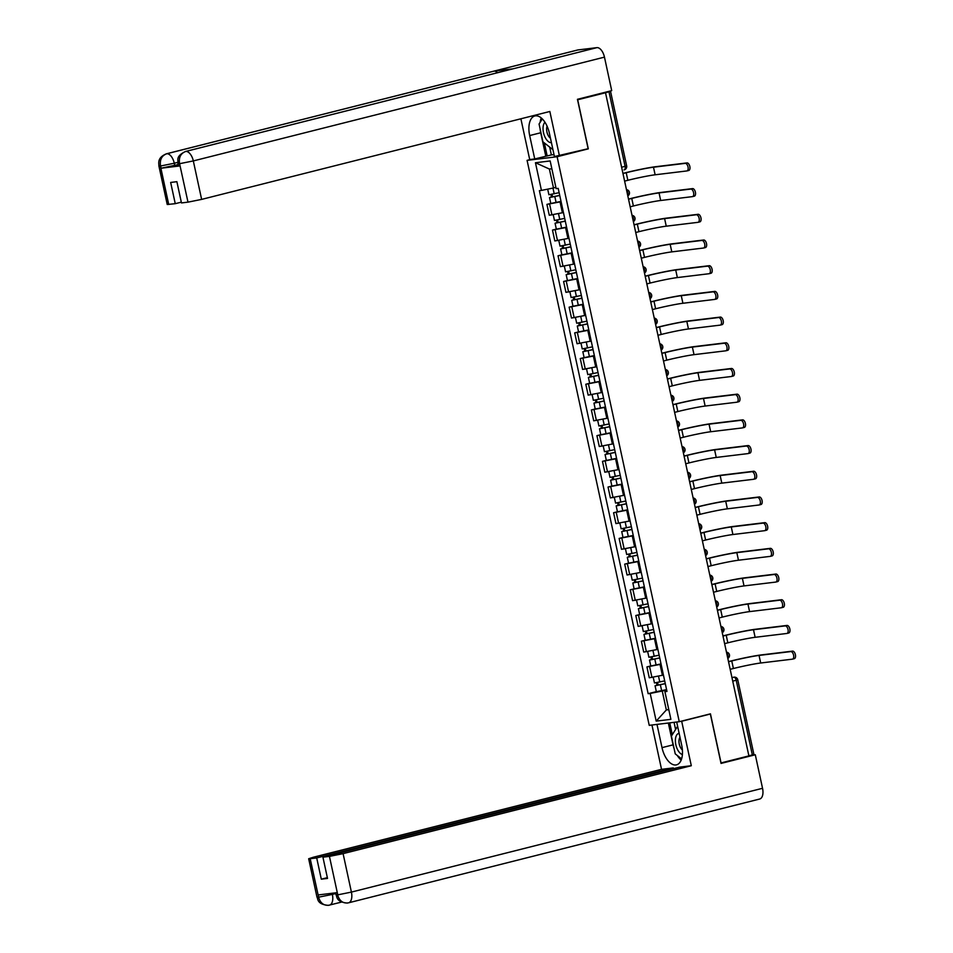 <?xml version="1.0" encoding="UTF-8"?>
<svg xmlns="http://www.w3.org/2000/svg" width="953" height="953" viewBox="0 0 953 953"><rect width="100%" height="100%" fill="white"/><g stroke="black" fill="none" stroke-linecap="round" stroke-linejoin="round"><path stroke-width="1.43" d="M530.892 159.413L527.08 160.366L649.231 725.34L679.263 721.707L557.112 156.733L588.299 148.859L577.685 99.779L605.512 92.751L748.891 755.896L721.064 762.912L710.45 713.833L679.263 721.707M732.738 681.169L737.765 679.787L753.894 754.407L752.346 754.907L736.216 680.287A3.371 1.751 -104.2 0 0 733.75 677.202L734.06 677.154A3.371 2.883 83.1 0 0 733.75 677.202L731.975 677.654M748.867 755.789L752.346 754.907M605.512 92.751L610.528 91.262L608.55 91.44M561.079 201.691L546.927 204.395L549.273 215.259L563.437 212.567M550.774 203.418L546.927 204.395M566.642 227.386L552.478 230.09L554.825 240.954L568.989 238.262M556.338 229.113L552.478 230.09M572.193 253.081L558.029 255.785L560.388 266.649L574.54 263.957M561.889 254.808L558.029 255.785M577.756 278.776L563.592 281.48L565.939 292.345L580.103 289.652M567.44 280.504L563.592 281.48M583.307 304.472L569.144 307.176L571.49 318.04L585.654 315.348M573.003 306.199L569.144 307.176M588.859 330.167L574.695 332.871L577.053 343.735L591.217 341.043M578.554 331.894L574.695 332.871M594.422 355.862L580.258 358.566L582.605 369.43L596.769 366.738M584.106 357.589L580.258 358.566M599.973 381.557L585.809 384.262L588.156 395.126L602.32 392.433M589.669 383.285L585.809 384.262M605.524 407.253L591.36 409.957L593.719 420.821L607.883 418.129M595.22 408.98L591.36 409.957M611.087 432.948L596.923 435.652L599.27 446.516L613.434 443.824M600.771 434.675L596.923 435.652M616.639 458.643L602.475 461.347L604.833 472.211L618.985 469.519M606.334 460.37L602.475 461.347M622.19 484.338L608.038 487.043L610.385 497.907L624.549 495.215M611.886 486.066L608.038 487.043M627.753 510.034L613.589 512.738L615.936 523.602L630.1 520.91M617.449 511.761L613.589 512.738M633.304 535.741L619.14 538.433L621.499 549.297L635.651 546.605M623 537.456L619.14 538.433M638.867 561.436L624.703 564.128L627.05 574.993L641.214 572.3M628.551 563.152L624.703 564.128M644.419 587.131L630.255 589.824L632.601 600.688L646.765 597.996M634.114 588.847L630.255 589.824M649.97 612.827L635.806 615.519L638.165 626.383L652.328 623.691M639.666 614.542L635.806 615.519M655.533 638.522L641.369 641.214L643.716 652.09L657.88 649.386M645.217 640.237L641.369 641.214M661.084 664.217L646.92 666.909L649.267 677.786L663.431 675.081M650.78 665.933L646.92 666.909M551.847 168.741L549.393 169.038L553.49 187.979L555.873 187.372M553.49 187.979L541.435 190.409L535.455 162.737L550.167 160.95L556.147 188.623L558.208 188.384L666.969 691.413L664.908 691.664L670.888 719.336L656.188 721.123L650.196 693.45L662.252 691.02L666.35 709.961L668.803 709.663M541.435 190.409L539.386 190.66L648.147 693.701L650.196 693.45M527.08 160.366L557.112 156.733M586.845 149.037L588.299 148.859M668.732 709.354L666.35 709.961L656.188 721.123M666.635 689.912L662.252 691.02M656.331 691.628L648.147 693.701M666.826 690.758L664.908 691.664M535.455 162.737L549.393 169.038M622.952 173.398L625.073 172.862A22.443 1.263 167.8 0 1 655.307 166.751L687.006 162.915A3.883 2.013 75.8 0 1 689.805 166.334A3.883 2.013 75.8 0 1 688.769 170.468A3.883 2.013 75.8 0 1 688.638 170.492L687.089 170.885M624.62 181.118L627.848 180.296A20.251 1.144 -12.2 0 1 655.128 174.792L686.827 170.944A3.883 2.013 -104.2 0 0 686.958 170.921A3.883 2.013 -104.2 0 0 687.995 166.787A3.883 2.013 -104.2 0 0 685.183 163.368L653.496 167.216A20.251 1.144 -12.2 0 0 626.204 172.719L622.976 173.541M559.137 192.685L548.904 194.746L547.689 189.147M559.709 195.353L551.656 197.08L552.585 196.783L552.049 194.305M559.745 195.484L549.512 197.545L551.442 196.914L550.929 194.519M561.019 201.417L550.786 203.477L549.512 197.545M552.621 196.973L551.442 196.914M512.38 68.985A10.376 5.396 75.8 0 1 512.678 68.89A10.376 5.396 75.8 0 1 512.976 68.83L596.888 47.65A10.376 5.396 75.8 0 1 604.464 57.132L611.707 90.642L577.447 99.303L588.132 148.716L554.432 156.554L549.369 133.17A18.989 9.864 -104.2 0 0 534.871 115.956A18.989 9.864 -104.2 0 0 529.677 135.552L534.728 158.948L529.701 159.556L520.886 118.791M559.459 155.947L549.845 111.477L201.631 199.391L187.991 202.143L181.475 202.929L176.877 181.678L170.658 182.44L175.257 203.68L167.228 204.502L158.913 166.036L160.414 166.013L168.729 204.478M549.678 147.107L551.37 154.922L534.728 158.948M551.37 154.922L554.003 154.612M577.196 50.128A10.376 5.396 75.8 0 1 577.542 50.021A10.376 5.396 75.8 0 1 577.887 49.949L493.988 71.13A10.376 5.396 75.8 0 1 497.549 72.714M596.888 47.65L577.887 49.949M512.678 68.89L185.442 151.503A10.376 5.396 75.8 0 1 185.752 151.444L512.976 68.83L493.988 71.13L166.751 153.755C161.76 155.613 159.675 159.616 160.497 165.751L160.414 166.013M178.14 164.607L161.117 168.216L179.938 165.929L178.425 165.953L177.949 163.725L179.462 163.702L179.938 165.929M175.257 203.68L181.308 202.155M541.256 117.934A18.989 9.864 -104.2 0 0 540.148 122.318M540.089 128.786A18.989 9.864 -104.2 0 0 540.72 132.765L529.677 135.552M545.783 156.161L540.72 132.765M544.354 142.938L547.177 155.982M604.464 57.132L193.316 160.926A10.376 5.396 75.8 0 0 185.752 151.444C180.76 153.326 178.688 157.328 179.533 163.428L179.462 163.702M674.14 748.772A18.989 9.864 -104.2 0 1 673.056 744.853L662.013 747.64A18.989 9.864 -104.2 0 0 676.511 764.854A18.989 9.864 -104.2 0 0 681.705 745.246L676.69 722.017M662.013 747.64L656.986 724.399M651.947 725.019L661.537 769.333L673.306 767.904L316.706 857.926L310.19 858.724L318.647 897.404L318.242 894.938L337.064 892.651L337.767 894.855L329.44 856.39L343.092 853.638L351.407 892.091L762.543 788.298L755.3 754.776L721.04 763.424L710.354 714.011L681.681 721.254L691.306 765.724L343.092 853.638M673.473 768.678L673.306 767.904M327.356 877.653L321.304 879.178L327.522 878.428L322.924 857.176L679.525 767.153L691.306 765.724M680.49 721.397L681.681 721.254M709.163 714.154L710.354 714.011M661.537 769.333L313.323 857.235L308.677 858.748L310.19 858.724M762.543 788.298A10.376 5.396 75.8 0 1 759.708 799.019L348.56 902.813A10.376 5.396 75.8 0 1 348.214 902.872L347.178 903.063C335.539 901.931 337.183 896.046 336.04 894.903L337.541 894.879M750.583 755.348L755.3 754.776M322.924 857.176L329.44 856.39M321.304 879.178L316.706 857.926M677.273 755.467A18.989 9.864 -104.2 0 0 681.181 760.077M673.056 744.853L668.339 723.029M669.745 722.862L672.294 734.692M674.057 722.338L675.594 729.486M332.109 893.247L332.359 894.402L318.719 897.154M335.742 893.545L332.359 894.402A10.376 5.396 75.8 0 1 329.524 905.124A10.376 5.396 75.8 0 1 329.214 905.183L328.297 905.35C316.479 904.337 318.147 898.322 316.992 897.202L318.505 897.178M329.214 905.183C324.008 905.874 320.482 903.289 318.647 897.428M348.214 902.872C343.02 903.587 339.506 900.99 337.684 895.117M544.949 122.21A10.971 5.694 -104.2 0 0 543.984 134.528A10.971 5.694 -104.2 0 0 551.418 142.64M547.105 126.201A7.517 3.907 -104.2 0 0 550.477 138.256M552.931 149.645L542.912 141.806L539.064 124.021L542.305 118.899M679.132 733.31A10.971 5.694 -104.2 0 0 675.594 743.471A10.971 5.694 -104.2 0 0 682.396 754.573M679.989 737.277A7.517 3.907 -104.2 0 0 679.191 743.709A7.517 3.907 -104.2 0 0 682.408 750.023M681.609 758.862L675.248 753.894L671.4 736.109L677.607 726.305M628.504 199.094L630.624 198.558A22.443 1.263 167.8 0 1 660.87 192.446L692.557 188.611A3.883 2.013 75.8 0 1 695.368 192.029A3.883 2.013 75.8 0 1 694.332 196.163A3.883 2.013 75.8 0 1 694.201 196.187L692.64 196.58M630.171 206.813L633.4 205.991A20.251 1.144 -12.2 0 1 660.691 200.487L692.378 196.64A3.883 2.013 -104.2 0 0 692.509 196.616A3.883 2.013 -104.2 0 0 693.546 192.482A3.883 2.013 -104.2 0 0 690.746 189.063L659.047 192.911A20.251 1.144 -12.2 0 0 631.756 198.415L628.539 199.237M564.688 218.38L554.455 220.441L553.228 214.747M565.272 221.048L557.207 222.776L558.136 222.478L557.6 220M565.296 221.179L555.063 223.24L556.993 222.609L556.481 220.214M566.582 227.112L556.349 229.173L555.063 223.24M558.172 222.668L556.993 222.609M634.067 224.789L636.175 224.253A22.443 1.263 167.8 0 1 666.421 218.142L698.12 214.306A3.883 2.013 75.8 0 1 700.92 217.725A3.883 2.013 75.8 0 1 699.883 221.858A3.883 2.013 75.8 0 1 699.752 221.882L698.192 222.275M635.734 232.508L638.951 231.686A20.251 1.144 -12.2 0 1 666.242 226.183L697.941 222.335A3.883 2.013 -104.2 0 0 698.072 222.311A3.883 2.013 -104.2 0 0 699.109 218.177A3.883 2.013 -104.2 0 0 696.298 214.759L664.61 218.606A20.251 1.144 -12.2 0 0 637.319 224.11L634.09 224.932M570.251 244.075L560.019 246.136L558.78 240.442M570.823 246.744L562.758 248.471L563.688 248.173L563.152 245.695M570.847 246.875L560.614 248.936L562.556 248.304L562.032 245.91M572.134 252.807L561.901 254.868L560.614 248.936M563.735 248.364L562.556 248.304M639.618 250.484L641.738 249.948A22.443 1.263 167.8 0 1 671.972 243.837L703.671 240.001A3.883 2.013 75.8 0 1 706.471 243.42A3.883 2.013 75.8 0 1 705.446 247.554A3.883 2.013 75.8 0 1 705.315 247.577L703.755 247.971M641.286 258.203L644.514 257.381A20.251 1.144 -12.2 0 1 671.794 251.878L703.493 248.03A3.883 2.013 -104.2 0 0 703.624 248.006A3.883 2.013 -104.2 0 0 704.66 243.873A3.883 2.013 -104.2 0 0 701.849 240.454L670.162 244.302A20.251 1.144 -12.2 0 0 642.87 249.805L639.654 250.627M575.803 269.77L565.57 271.831L564.343 266.137M576.386 272.439L568.322 274.166L569.251 273.868L568.715 271.391M576.41 272.57L566.177 274.631L568.107 274.011L567.595 271.605M577.685 278.502L567.452 280.563L566.177 274.631M569.286 274.059L568.107 274.011M645.169 276.179L647.29 275.643A22.443 1.263 167.8 0 1 677.535 269.532L709.223 265.696A3.883 2.013 75.8 0 1 712.034 269.115A3.883 2.013 75.8 0 1 710.998 273.249A3.883 2.013 75.8 0 1 710.867 273.273L709.306 273.666M646.837 283.899L650.065 283.077A20.251 1.144 -12.2 0 1 677.357 277.573L709.044 273.725A3.883 2.013 -104.2 0 0 709.175 273.702A3.883 2.013 -104.2 0 0 710.211 269.568A3.883 2.013 -104.2 0 0 707.412 266.149L675.713 269.997A20.251 1.144 -12.2 0 0 648.433 275.5L645.205 276.322M581.354 295.466L571.121 297.527L569.894 291.832M581.938 298.134L573.873 299.861L574.802 299.564L574.266 297.086M581.961 298.265L571.729 300.326L573.67 299.707L573.146 297.3M583.248 304.198L573.015 306.258L571.729 300.326M574.85 299.754L573.67 299.707M650.732 301.875L652.841 301.339A22.443 1.263 167.8 0 1 683.087 295.227L714.786 291.392A3.883 2.013 75.8 0 1 717.585 294.811A3.883 2.013 75.8 0 1 716.549 298.944A3.883 2.013 75.8 0 1 716.418 298.968L714.857 299.361M652.4 309.594L655.616 308.772A20.251 1.144 -12.2 0 1 682.908 303.268L714.607 299.433A3.883 2.013 -104.2 0 0 714.738 299.397A3.883 2.013 -104.2 0 0 715.774 295.275A3.883 2.013 -104.2 0 0 712.963 291.844L681.276 295.692A20.251 1.144 -12.2 0 0 653.984 301.196L650.756 302.018M586.917 321.161L576.684 323.222L575.445 317.528M587.489 323.829L579.424 325.557L580.353 325.259L579.817 322.781M587.524 323.96L577.28 326.021L579.221 325.402L578.697 322.996M588.799 329.893L578.566 331.954L577.28 326.021M580.401 325.449L579.221 325.402M656.283 327.57L658.404 327.034A22.443 1.263 167.8 0 1 688.65 320.923L720.337 317.087A3.883 2.013 75.8 0 1 723.148 320.506A3.883 2.013 75.8 0 1 722.112 324.639A3.883 2.013 75.8 0 1 721.981 324.663L720.42 325.056M657.951 335.289L661.179 334.467A20.251 1.144 -12.2 0 1 688.459 328.964L720.158 325.128A3.883 2.013 -104.2 0 0 720.289 325.092A3.883 2.013 -104.2 0 0 721.326 320.97A3.883 2.013 -104.2 0 0 718.526 317.54L686.827 321.387A20.251 1.144 -12.2 0 0 659.536 326.891L656.319 327.713M592.468 346.856L582.235 348.917L581.008 343.235M593.052 349.525L584.987 351.252L585.916 350.954L585.38 348.476M593.076 349.656L582.843 351.717L584.773 351.097L584.26 348.691M594.362 355.588L584.118 357.649L582.843 351.717M585.952 351.145L584.773 351.097M661.835 353.265L663.955 352.729A22.443 1.263 167.8 0 1 694.201 346.618L725.9 342.782A3.883 2.013 75.8 0 1 728.7 346.201A3.883 2.013 75.8 0 1 727.663 350.335A3.883 2.013 75.8 0 1 727.532 350.359L725.972 350.752M663.514 360.984L666.731 360.163A20.251 1.144 -12.2 0 1 694.022 354.659L725.71 350.823A3.883 2.013 -104.2 0 0 725.841 350.799A3.883 2.013 -104.2 0 0 726.877 346.666A3.883 2.013 -104.2 0 0 724.077 343.247L692.378 347.083A20.251 1.144 -12.2 0 0 665.099 352.586L661.87 353.408M598.019 372.552L587.787 374.612L586.56 368.93M598.603 375.22L590.538 376.947L591.468 376.649L590.931 374.172M598.627 375.351L588.394 377.412L590.336 376.792L589.812 374.386M599.913 381.283L589.681 383.344L588.394 377.412M591.515 376.84L590.336 376.792M667.398 378.96L669.506 378.424A22.443 1.263 167.8 0 1 699.752 372.313L731.451 368.477A3.883 2.013 75.8 0 1 734.251 371.896A3.883 2.013 75.8 0 1 733.214 376.03A3.883 2.013 75.8 0 1 733.083 376.054L731.523 376.447M669.066 386.68L672.294 385.858A20.251 1.144 -12.2 0 1 699.573 380.354L731.273 376.518A3.883 2.013 -104.2 0 0 731.404 376.495A3.883 2.013 -104.2 0 0 732.44 372.361A3.883 2.013 -104.2 0 0 729.629 368.942L697.941 372.778A20.251 1.144 -12.2 0 0 670.65 378.281L667.422 379.103M603.583 398.247L593.35 400.308L592.111 394.625M604.154 400.915L596.101 402.642L597.031 402.345L596.495 399.867M604.19 401.046L593.957 403.107L595.887 402.488L595.363 400.081M605.465 406.979L595.232 409.04L593.957 403.107M597.066 402.535L595.887 402.488M672.949 404.656L675.069 404.12A22.443 1.263 167.8 0 1 705.315 398.009L737.003 394.173A3.883 2.013 75.8 0 1 739.814 397.592A3.883 2.013 75.8 0 1 738.778 401.725A3.883 2.013 75.8 0 1 738.646 401.749L737.086 402.142M674.617 412.375L677.845 411.553A20.251 1.144 -12.2 0 1 705.137 406.049L736.824 402.214A3.883 2.013 -104.2 0 0 736.955 402.19A3.883 2.013 -104.2 0 0 737.991 398.056A3.883 2.013 -104.2 0 0 735.192 394.637L703.493 398.473A20.251 1.144 -12.2 0 0 676.201 403.977L672.985 404.799M609.134 423.942L598.901 426.003L597.674 420.321M609.717 426.622L601.653 428.338L602.582 428.04L602.046 425.562M609.741 426.741L599.508 428.802L601.438 428.183L600.926 425.777M611.028 432.674L600.795 434.735L599.508 428.802M602.618 428.231L601.438 428.183M678.512 430.351L680.621 429.815A22.443 1.263 167.8 0 1 710.867 423.704L742.566 419.868A3.883 2.013 75.8 0 1 745.365 423.287A3.883 2.013 75.8 0 1 744.329 427.421A3.883 2.013 75.8 0 1 744.198 427.444L742.637 427.837M680.18 438.07L683.396 437.248A20.251 1.144 -12.2 0 1 710.688 431.745L742.387 427.909A3.883 2.013 -104.2 0 0 742.518 427.885A3.883 2.013 -104.2 0 0 743.543 423.751A3.883 2.013 -104.2 0 0 740.743 420.333L709.044 424.168A20.251 1.144 -12.2 0 0 681.764 429.672L678.536 430.494M614.697 449.637L604.452 451.698L603.225 446.016M615.269 452.318L607.204 454.033L608.133 453.735L607.597 451.257M615.293 452.437L605.06 454.498L607.001 453.878L606.477 451.472M616.579 458.369L606.346 460.43L605.06 454.498M608.181 453.926L607.001 453.878M684.063 456.046L686.184 455.51A22.443 1.263 167.8 0 1 716.418 449.399L748.117 445.563A3.883 2.013 75.8 0 1 750.916 448.982A3.883 2.013 75.8 0 1 749.88 453.116A3.883 2.013 75.8 0 1 749.749 453.14L748.2 453.533M685.731 463.766L688.959 462.944A20.251 1.144 -12.2 0 1 716.239 457.44L747.938 453.604A3.883 2.013 -104.2 0 0 748.069 453.58A3.883 2.013 -104.2 0 0 749.106 449.447A3.883 2.013 -104.2 0 0 746.294 446.028L714.607 449.864A20.251 1.144 -12.2 0 0 687.316 455.367L684.087 456.189M620.248 475.333L610.015 477.393L608.788 471.711M620.82 478.013L612.767 479.728L613.696 479.43L613.16 476.953M620.856 478.132L610.623 480.193L612.553 479.573L612.04 477.167M622.13 484.064L611.897 486.125L610.623 480.193M613.732 479.621L612.553 479.573M689.615 481.741L691.735 481.205A22.443 1.263 167.8 0 1 721.981 475.094L753.668 471.258A3.883 2.013 75.8 0 1 756.479 474.677A3.883 2.013 75.8 0 1 755.443 478.811A3.883 2.013 75.8 0 1 755.312 478.835L753.752 479.228M691.282 489.461L694.511 488.651A20.251 1.144 -12.2 0 1 721.802 483.135L753.489 479.299A3.883 2.013 -104.2 0 0 753.62 479.276A3.883 2.013 -104.2 0 0 754.657 475.142A3.883 2.013 -104.2 0 0 751.857 471.723L720.158 475.559A20.251 1.144 -12.2 0 0 692.867 481.062L689.65 481.884M625.799 501.028L615.567 503.089L614.34 497.406M626.383 503.708L618.318 505.424L619.247 505.126L618.711 502.648M626.407 503.827L616.174 505.888L618.104 505.269L617.592 502.862M627.693 509.76L617.461 511.821L616.174 505.888M619.283 505.316L618.104 505.269M695.178 507.437L697.286 506.901A22.443 1.263 167.8 0 1 727.532 500.79L759.231 496.954A3.883 2.013 75.8 0 1 762.031 500.373A3.883 2.013 75.8 0 1 760.994 504.506A3.883 2.013 75.8 0 1 760.863 504.53L759.303 504.923M696.846 515.156L700.062 514.346A20.251 1.144 -12.2 0 1 727.353 508.831L759.053 504.995A3.883 2.013 -104.2 0 0 759.184 504.971A3.883 2.013 -104.2 0 0 760.22 500.837A3.883 2.013 -104.2 0 0 757.409 497.418L725.721 501.254A20.251 1.144 -12.2 0 0 698.43 506.758L695.202 507.58M631.362 526.723L621.13 528.784L619.891 523.102M631.934 529.403L623.87 531.119L624.799 530.821L624.263 528.343M631.958 529.523L621.725 531.583L623.667 530.964L623.143 528.558M633.245 535.455L623.012 537.516L621.725 531.583M624.846 531.012L623.667 530.964M700.729 533.132L702.849 532.596A22.443 1.263 167.8 0 1 733.095 526.485L764.782 522.649A3.883 2.013 75.8 0 1 767.582 526.068A3.883 2.013 75.8 0 1 766.557 530.202A3.883 2.013 75.8 0 1 766.426 530.225L764.866 530.618M702.397 540.851L705.625 540.041A20.251 1.144 -12.2 0 1 732.905 534.526L764.604 530.69A3.883 2.013 -104.2 0 0 764.735 530.666A3.883 2.013 -104.2 0 0 765.771 526.532A3.883 2.013 -104.2 0 0 762.96 523.114L731.273 526.949A20.251 1.144 -12.2 0 0 703.981 532.465L700.765 533.275M636.914 552.418L626.681 554.479L625.454 548.797M637.497 555.099L629.433 556.814L630.362 556.516L629.826 554.038M637.521 555.218L627.288 557.279L629.218 556.659L628.706 554.253M638.796 561.15L628.563 563.211L627.288 557.279M630.398 556.707L629.218 556.659M706.28 558.827L708.401 558.291A22.443 1.263 167.8 0 1 738.646 552.192L770.334 548.344A3.883 2.013 75.8 0 1 773.145 551.763A3.883 2.013 75.8 0 1 772.109 555.897A3.883 2.013 75.8 0 1 771.978 555.921L770.417 556.314M707.948 566.547L711.176 565.737A20.251 1.144 -12.2 0 1 738.468 560.221L770.155 556.385A3.883 2.013 -104.2 0 0 770.286 556.361A3.883 2.013 -104.2 0 0 771.322 552.228A3.883 2.013 -104.2 0 0 768.523 548.809L736.824 552.645A20.251 1.144 -12.2 0 0 709.544 558.16L706.316 558.97M642.465 578.114L632.232 580.174L631.005 574.492M643.049 580.794L634.984 582.509L635.913 582.212L635.377 579.734M643.072 580.913L632.84 582.974L634.781 582.354L634.257 579.948M644.359 586.845L634.126 588.906L632.84 582.974M635.961 582.402L634.781 582.354M711.843 584.523L713.952 583.986A22.443 1.263 167.8 0 1 744.198 577.887L775.897 574.04A3.883 2.013 75.8 0 1 778.696 577.458A3.883 2.013 75.8 0 1 777.66 581.592A3.883 2.013 75.8 0 1 777.529 581.616L775.968 582.009M713.511 592.242L716.727 591.432A20.251 1.144 -12.2 0 1 744.019 585.916L775.718 582.08A3.883 2.013 -104.2 0 0 775.849 582.057A3.883 2.013 -104.2 0 0 776.886 577.923A3.883 2.013 -104.2 0 0 774.074 574.504L742.387 578.34A20.251 1.144 -12.2 0 0 715.095 583.855L711.867 584.665M648.028 603.809L637.795 605.87L636.556 600.187M648.6 606.489L640.535 608.205L641.464 607.907L640.928 605.429M648.636 606.608L638.391 608.669L640.333 608.05L639.808 605.643M649.91 612.541L639.677 614.602L638.391 608.669M641.512 608.097L640.333 608.05M717.395 610.218L719.515 609.682A22.443 1.263 167.8 0 1 749.761 603.583L781.448 599.735A3.883 2.013 75.8 0 1 784.259 603.154A3.883 2.013 75.8 0 1 783.223 607.287A3.883 2.013 75.8 0 1 783.092 607.311L781.531 607.704M719.062 617.937L722.291 617.127A20.251 1.144 -12.2 0 1 749.582 611.612L781.269 607.776A3.883 2.013 -104.2 0 0 781.4 607.752A3.883 2.013 -104.2 0 0 782.437 603.618A3.883 2.013 -104.2 0 0 779.637 600.199L747.938 604.035A20.251 1.144 -12.2 0 0 720.647 609.551L717.43 610.361M653.579 629.504L643.346 631.565L642.119 625.883M654.163 632.184L646.098 633.9L647.027 633.602L646.491 631.124M654.187 632.304L643.954 634.364L645.884 633.745L645.372 631.339M655.473 638.236L645.229 640.297L643.954 634.364M647.063 633.793L645.884 633.745M722.946 635.913L725.066 635.377A22.443 1.263 167.8 0 1 755.312 629.278L787.011 625.43A3.883 2.013 75.8 0 1 789.811 628.849A3.883 2.013 75.8 0 1 788.774 632.983A3.883 2.013 75.8 0 1 788.643 633.006L787.083 633.4M724.625 643.632L727.842 642.822A20.251 1.144 -12.2 0 1 755.133 637.307L786.821 633.471A3.883 2.013 -104.2 0 0 786.952 633.447A3.883 2.013 -104.2 0 0 787.988 629.314A3.883 2.013 -104.2 0 0 785.189 625.895L753.489 629.73A20.251 1.144 -12.2 0 0 726.21 635.246L722.982 636.056M659.131 655.199L648.898 657.26L647.671 651.578M659.714 657.88L651.649 659.607L652.579 659.297L652.043 656.82M659.738 657.999L649.505 660.06L651.447 659.44L650.923 657.034M661.025 663.931L650.792 665.992L649.505 660.06M652.626 659.488L651.447 659.44M728.509 661.608L730.629 661.072A22.443 1.263 167.8 0 1 760.863 654.973L792.562 651.125A3.883 2.013 75.8 0 1 795.362 654.544A3.883 2.013 75.8 0 1 794.325 658.678A3.883 2.013 75.8 0 1 794.194 658.702L792.634 659.095M730.177 669.328L733.405 668.518A20.251 1.144 -12.2 0 1 760.685 663.002L792.384 659.166A3.883 2.013 -104.2 0 0 792.515 659.142A3.883 2.013 -104.2 0 0 793.551 655.009A3.883 2.013 -104.2 0 0 790.74 651.59L759.053 655.426A20.251 1.144 -12.2 0 0 731.761 660.941L728.533 661.751M664.694 680.895L654.461 682.956L653.222 677.273M665.265 683.575L657.213 685.302L658.142 684.993L657.606 682.515M665.301 683.694L655.068 685.755L656.998 685.136L656.474 682.729M666.576 689.627L656.343 691.687L655.068 685.755M658.178 685.183L656.998 685.136M727.735 658.023A3.371 1.751 -104.2 0 0 727.866 655.295A3.371 1.751 -104.2 0 0 726.591 652.745M722.171 632.327A3.371 1.751 -104.2 0 0 722.314 629.599A3.371 1.751 -104.2 0 0 721.028 627.05M716.62 606.632A3.371 1.751 -104.2 0 0 716.751 603.904A3.371 1.751 -104.2 0 0 715.477 601.355M711.069 580.937A3.371 1.751 -104.2 0 0 711.2 578.209A3.371 1.751 -104.2 0 0 709.925 575.66M705.506 555.242A3.371 1.751 -104.2 0 0 705.649 552.514A3.371 1.751 -104.2 0 0 704.362 549.964M699.955 529.546A3.371 1.751 -104.2 0 0 700.086 526.818A3.371 1.751 -104.2 0 0 698.811 524.269M694.403 503.851A3.371 1.751 -104.2 0 0 694.534 501.123A3.371 1.751 -104.2 0 0 693.26 498.574M688.84 478.156A3.371 1.751 -104.2 0 0 688.971 475.428A3.371 1.751 -104.2 0 0 687.697 472.867M683.289 452.461A3.371 1.751 -104.2 0 0 683.42 449.733A3.371 1.751 -104.2 0 0 682.145 447.171M677.726 426.765A3.371 1.751 -104.2 0 0 677.869 424.037A3.371 1.751 -104.2 0 0 676.594 421.476M672.175 401.07A3.371 1.751 -104.2 0 0 672.306 398.342A3.371 1.751 -104.2 0 0 671.031 395.781M666.624 375.375A3.371 1.751 -104.2 0 0 666.755 372.647A3.371 1.751 -104.2 0 0 665.48 370.086M661.06 349.68A3.371 1.751 -104.2 0 0 661.203 346.952A3.371 1.751 -104.2 0 0 659.917 344.39M655.509 323.984A3.371 1.751 -104.2 0 0 655.64 321.256A3.371 1.751 -104.2 0 0 654.366 318.695M649.958 298.289A3.371 1.751 -104.2 0 0 650.089 295.561A3.371 1.751 -104.2 0 0 648.814 293M644.395 272.594A3.371 1.751 -104.2 0 0 644.538 269.866A3.371 1.751 -104.2 0 0 643.251 267.305M638.844 246.898A3.371 1.751 -104.2 0 0 638.975 244.171A3.371 1.751 -104.2 0 0 637.7 241.609M633.292 221.203A3.371 1.751 -104.2 0 0 633.423 218.475A3.371 1.751 -104.2 0 0 632.149 215.914M627.729 195.508A3.371 1.751 -104.2 0 0 627.86 192.78A3.371 1.751 -104.2 0 0 626.586 190.219M610.528 91.262L626.657 165.882A3.371 3.371 0 0 1 624.179 169.86L624.072 169.884A3.371 1.751 -104.2 0 0 624.179 169.86A3.371 1.751 -104.2 0 0 625.108 166.382L608.979 91.762M662.406 675.343L660.048 664.467M656.843 649.648L654.497 638.772M651.292 623.953L648.945 613.077M645.741 598.258L643.382 587.382M640.178 572.562L637.831 561.686M634.627 546.867L632.28 535.991M629.075 521.172L626.717 510.296M623.512 495.477L621.165 484.6M617.961 469.781L615.602 458.905M612.398 444.086L610.051 433.21M606.847 418.391L604.5 407.515M601.295 392.696L598.937 381.819M595.732 367L593.385 356.124M590.181 341.305L587.834 330.429M584.63 315.61L582.271 304.734M579.067 289.915L576.72 279.038M573.515 264.219L571.169 253.343M567.952 238.524L565.606 227.648M562.401 212.829L560.054 201.953M646.384 651.757L644.037 640.892M640.833 626.061L638.486 615.197M635.282 600.366L632.923 589.502M629.719 574.671L627.372 563.807M624.167 548.976L621.809 538.111M618.604 523.28L616.257 512.416M613.053 497.585L610.706 486.721M607.502 471.89L605.143 461.026M601.939 446.195L599.592 435.33M596.387 420.499L594.041 409.635M590.836 394.804L588.477 383.94M585.273 369.109L582.926 358.245M579.722 343.414L577.375 332.537M574.159 317.718L571.812 306.842M568.607 292.023L566.261 281.147M563.056 266.328L560.698 255.452M557.493 240.632L555.146 229.756M551.942 214.937L549.595 204.061M651.947 677.452L649.589 666.588M621.618 167.251L626.657 165.882M685.183 163.368L687.006 162.915M554.217 193.828L552.978 188.086M627.848 180.296L626.204 172.719M556.111 202.56L554.825 196.628M655.128 174.792L653.496 167.216M161.117 168.216L160.497 165.762M187.991 202.143L179.533 163.451M179.676 163.678L193.316 160.926L201.631 199.391M177.746 162.355L174.28 163.237L174.756 165.453M577.542 50.021L166.394 153.814A10.376 5.396 75.8 0 1 166.751 153.755A10.376 5.396 75.8 0 1 174.28 163.237L160.64 165.989M337.767 894.855L351.407 892.091A10.376 5.396 75.8 0 1 348.56 902.813L347.297 903.051M690.746 189.063L692.557 188.611M559.768 219.524L558.518 213.734M633.4 205.991L631.756 198.415M561.662 228.255L560.376 222.323M660.691 200.487L659.047 192.911M696.298 214.759L698.12 214.306M565.332 245.219L564.081 239.429M638.951 231.686L637.319 224.11M567.214 253.951L565.939 248.018M666.242 226.183L664.61 218.606M701.849 240.454L703.671 240.001M570.883 270.914L569.632 265.125M644.514 257.381L642.87 249.805M572.777 279.646L571.49 273.714M671.794 251.878L670.162 244.302M707.412 266.149L709.223 265.696M576.446 296.609L575.183 290.82M650.065 283.077L648.433 275.5M578.328 305.341L577.041 299.409M677.357 277.573L675.713 269.997M712.963 291.844L714.786 291.392M581.997 322.305L580.746 316.515M655.616 308.772L653.984 301.196M583.879 331.036L582.605 325.104M682.908 303.268L681.276 295.692M718.526 317.54L720.337 317.087M587.548 348L586.298 342.21M661.179 334.467L659.536 326.891M589.442 356.732L588.156 350.799M688.459 328.964L686.827 321.387M724.077 343.247L725.9 342.782M593.111 373.695L591.849 367.906M666.731 360.163L665.099 352.586M594.994 382.427L593.707 376.495M694.022 354.659L692.378 347.083M729.629 368.942L731.451 368.477M598.663 399.39L597.412 393.601M672.294 385.858L670.65 378.281M600.545 408.122L599.27 402.19M699.573 380.354L697.941 372.778M735.192 394.637L737.003 394.173M604.214 425.086L602.963 419.296M677.845 411.553L676.201 403.977M606.108 433.818L604.821 427.885M705.137 406.049L703.493 398.473M740.743 420.333L742.566 419.868M609.777 450.781L608.526 444.991M683.396 437.248L681.764 429.672M611.659 459.513L610.385 453.58M710.688 431.745L709.044 424.168M746.294 446.028L748.117 445.563M615.328 476.476L614.077 470.687M688.959 462.944L687.316 455.367M617.222 485.208L615.936 479.276M716.239 457.44L714.607 449.864M751.857 471.723L753.668 471.258M620.88 502.171L619.629 496.382M694.511 488.651L692.867 481.062M622.774 510.903L621.487 504.971M721.802 483.135L720.158 475.559M757.409 497.418L759.231 496.954M626.443 527.867L625.192 522.077M700.062 514.346L698.43 506.758M628.325 536.599L627.05 530.666M727.353 508.831L725.721 501.254M762.96 523.114L764.782 522.649M631.994 553.562L630.743 547.772M705.625 540.041L703.981 532.465M633.888 562.294L632.601 556.373M732.905 534.526L731.273 526.949M768.523 548.809L770.334 548.344M637.557 579.257L636.294 573.468M711.176 565.737L709.544 558.16M639.439 587.989L638.153 582.069M738.468 560.221L736.824 552.645M774.074 574.504L775.897 574.04M643.108 604.964L641.857 599.163M716.727 591.432L715.095 583.855M644.99 613.684L643.716 607.764M744.019 585.916L742.387 578.34M779.637 600.199L781.448 599.735M648.659 630.66L647.409 624.858M722.291 617.127L720.647 609.551M650.554 639.38L649.267 633.459M749.582 611.612L747.938 604.035M785.189 625.895L787.011 625.43M654.223 656.355L652.96 650.554M727.842 642.822L726.21 635.246M656.105 665.075L654.818 659.154M755.133 637.307L753.489 629.73M790.74 651.59L792.562 651.125M659.774 682.05L658.523 676.249M733.405 668.518L731.761 660.941M661.656 690.77L660.381 684.85M760.685 663.002L759.053 655.426M627.813 195.901A3.371 3.371 0 0 0 626.466 189.635M633.376 221.596A3.371 3.371 0 0 0 632.018 215.33M638.927 247.292A3.371 3.371 0 0 0 637.569 241.026M644.49 272.987A3.371 3.371 0 0 0 643.132 266.721M650.041 298.682A3.371 3.371 0 0 0 648.683 292.416M655.593 324.377A3.371 3.371 0 0 0 654.235 318.111M661.156 350.073A3.371 3.371 0 0 0 659.798 343.807M666.707 375.78A3.371 3.371 0 0 0 665.349 369.502M672.258 401.475A3.371 3.371 0 0 0 670.912 395.197M677.821 427.17A3.371 3.371 0 0 0 676.463 420.892M683.372 452.866A3.371 3.371 0 0 0 682.014 446.588M688.924 478.561A3.371 3.371 0 0 0 687.578 472.283M694.487 504.256A3.371 3.371 0 0 0 693.129 497.978M700.038 529.951A3.371 3.371 0 0 0 698.68 523.673M705.601 555.647A3.371 3.371 0 0 0 704.243 549.369M711.152 581.342A3.371 3.371 0 0 0 709.794 575.064M716.704 607.037A3.371 3.371 0 0 0 715.346 600.759M722.267 632.732A3.371 3.371 0 0 0 720.909 626.455M727.818 658.428A3.371 3.371 0 0 0 726.46 652.15M737.765 679.787A3.371 3.371 0 0 0 734.06 677.154M688.769 170.468L686.958 170.921M177.949 163.725C178.414 160.116 175.245 156.483 185.442 151.503M158.913 166.036C158.96 163.308 156.888 157.793 166.394 153.814M341.603 902.074L328.404 905.338M308.677 858.748L316.992 897.202M336.04 894.903L335.587 892.83M694.332 196.163L692.509 196.616M699.883 221.858L698.072 222.311M705.446 247.554L703.624 248.006M710.998 273.249L709.175 273.702M716.549 298.944L714.738 299.397M722.112 324.639L720.289 325.092M727.663 350.335L725.841 350.799M733.214 376.03L731.404 376.495M738.778 401.725L736.955 402.19M744.329 427.421L742.518 427.885M749.88 453.116L748.069 453.58M755.443 478.811L753.62 479.276M760.994 504.506L759.184 504.971M766.557 530.202L764.735 530.666M772.109 555.897L770.286 556.361M777.66 581.592L775.849 582.057M783.223 607.287L781.4 607.752M788.774 632.983L786.952 633.447M794.325 658.678L792.515 659.142"/></g></svg>
